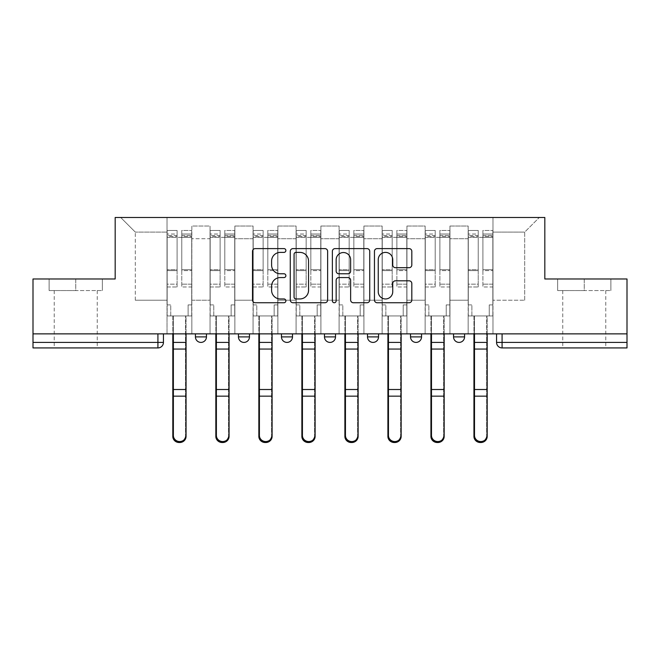 <?xml version="1.0" encoding="UTF-8"?>
<svg xmlns="http://www.w3.org/2000/svg" width="660" height="660" viewBox="0 0 660 660"><rect width="100%" height="100%" fill="white"/><g stroke="black" fill="none" stroke-linecap="round" stroke-linejoin="round"><path stroke-width="0.49" stroke-dasharray="3.3 2.47" d="M285.879 250.503A1.897 1.897 0 0 0 283.981 248.605L255.222 248.605A2.706 2.706 0 0 0 252.516 251.311L252.516 300.036A2.706 2.706 0 0 0 255.222 302.742L283.981 302.742A1.897 1.897 0 0 0 285.879 300.844A1.897 1.897 0 0 0 283.981 298.955L280.261 298.955A8.662 8.662 0 0 1 271.598 290.293L271.598 286.234A8.662 8.662 0 0 1 280.261 277.571L283.981 277.571A1.897 1.897 0 0 0 285.879 275.674A1.897 1.897 0 0 0 283.981 273.776L280.261 273.776A8.662 8.662 0 0 1 271.598 265.114L271.598 261.055A8.662 8.662 0 0 1 280.261 252.392L283.981 252.392A1.897 1.897 0 0 0 285.879 250.503M453.544 333.861L464.574 333.861L453.544 333.861M410.52 333.861L421.55 333.861L410.52 333.861M367.504 333.861L378.535 333.861L367.504 333.861L367.504 336.897L378.535 336.897M335.519 333.861L324.481 333.861L335.519 333.861L335.519 336.897A5.519 5.519 0 0 1 330 342.408A5.519 5.519 0 0 1 324.481 336.897L335.519 336.897M281.465 333.861L292.495 333.861L292.495 336.897L281.465 336.897L281.465 333.861L292.495 333.861M238.45 333.861L249.48 333.861L238.45 333.861L238.45 336.897L249.48 336.897A5.519 5.519 0 0 1 243.961 342.408M195.426 333.861L206.456 333.861L195.426 333.861L195.426 336.897L206.456 336.897A5.519 5.519 0 0 1 200.945 342.408M75.743 347.927L54.235 347.927L75.743 347.927M75.743 290.565L49.129 290.565L102.358 290.565L75.743 290.565L75.743 278.982L102.358 278.982L49.129 278.982L75.743 278.982L75.743 290.565M584.257 347.927L562.749 347.927L584.257 347.927M584.257 290.565L557.642 290.565L610.871 290.565L584.257 290.565L584.257 278.982L610.871 278.982L557.642 278.982L584.257 278.982L584.257 290.565M627 342.408L627 333.861L33 333.861L33 278.982L115.178 278.982L115.178 217.486L544.822 217.486L544.822 278.982L627 278.982L627 333.861L496.559 333.861L496.559 342.408A5.519 5.519 0 0 0 502.079 347.927L627 347.927L627 342.408L496.559 342.408M33 333.861L157.921 333.861L33 333.861L33 347.927L157.921 347.927A5.519 5.519 0 0 0 163.441 342.408L33 342.408M191.837 238.722L191.837 300.217L191.837 238.722L210.045 238.722L210.045 226.034L210.045 300.217L210.045 238.722L191.837 238.722M191.837 333.861L191.837 226.034L210.045 226.034L191.837 226.034L191.837 333.861L191.837 315.934L167.021 315.934L191.837 315.934L191.837 333.861L167.021 333.861L167.021 217.486L492.979 217.486L120.698 217.486L167.021 217.486L167.021 300.217L167.021 232.105L135.308 232.105L167.021 232.105L167.021 217.486L167.021 333.861L167.021 315.934L167.021 333.861L191.837 333.861M210.045 333.861L210.045 226.034L191.837 226.034L210.045 226.034L210.045 333.861L210.045 315.934L234.861 315.934L210.045 315.934L210.045 333.861L234.861 333.861L234.861 226.034L234.861 238.722L234.861 226.034L253.06 226.034L253.06 238.722L253.06 226.034L234.861 226.034L234.861 333.861L234.861 315.934L234.861 333.861L210.045 333.861M234.861 300.217L234.861 238.722L234.861 300.217L253.06 300.217L253.06 238.722L253.06 300.217L234.861 300.217M253.06 333.861L253.06 226.034L234.861 226.034L253.06 226.034L253.06 333.861L253.06 315.934L277.876 315.934L253.06 315.934L253.06 333.861L277.876 333.861L277.876 226.034L277.876 238.722L277.876 226.034L296.084 226.034L296.084 238.722L296.084 226.034L277.876 226.034L277.876 333.861L277.876 315.934L277.876 333.861L253.06 333.861M277.876 300.217L277.876 238.722L277.876 300.217L296.084 300.217L296.084 238.722L296.084 300.217L277.876 300.217M296.084 333.861L296.084 226.034L277.876 226.034L296.084 226.034L296.084 333.861L296.084 315.934L320.9 315.934L296.084 315.934L296.084 333.861L320.9 333.861L320.9 226.034L320.9 238.722L320.9 226.034L339.1 226.034L339.1 238.722L339.1 226.034L320.9 226.034L320.9 333.861L320.9 315.934L320.9 333.861L296.084 333.861M320.9 300.217L320.9 238.722L320.9 300.217L339.1 300.217L339.1 238.722L339.1 300.217L320.9 300.217M339.1 333.861L339.1 226.034L320.9 226.034L339.1 226.034L339.1 333.861L339.1 315.934L363.916 315.934L339.1 315.934L339.1 333.861L363.916 333.861L363.916 226.034L363.916 238.722L363.916 226.034L382.123 226.034L382.123 238.722L382.123 226.034L363.916 226.034L363.916 333.861L363.916 315.934L363.916 333.861L339.1 333.861M363.916 300.217L363.916 238.722L363.916 300.217L382.123 300.217L382.123 238.722L382.123 300.217L363.916 300.217M382.123 333.861L382.123 226.034L363.916 226.034L382.123 226.034L382.123 333.861L382.123 315.934L406.939 315.934L382.123 315.934L382.123 333.861L406.939 333.861L406.939 226.034L406.939 238.722L406.939 226.034L425.139 226.034L425.139 238.722L425.139 226.034L406.939 226.034L406.939 333.861L406.939 315.934L406.939 333.861L382.123 333.861M406.939 300.217L406.939 238.722L406.939 300.217L425.139 300.217L425.139 238.722L425.139 300.217L406.939 300.217M425.139 333.861L425.139 226.034L406.939 226.034L425.139 226.034L425.139 333.861L425.139 315.934L449.955 315.934L425.139 315.934L425.139 333.861L449.955 333.861L449.955 226.034L449.955 238.722L449.955 226.034L468.163 226.034L468.163 238.722L468.163 226.034L449.955 226.034L449.955 333.861L449.955 315.934L449.955 333.861L425.139 333.861M449.955 300.217L449.955 238.722L449.955 300.217L468.163 300.217L468.163 238.722L468.163 300.217L449.955 300.217M468.163 333.861L468.163 226.034L449.955 226.034L468.163 226.034L468.163 333.861L468.163 315.934L492.979 315.934L468.163 315.934L468.163 333.861L492.979 333.861L492.979 217.486L539.303 217.486L492.979 217.486L492.979 232.105L524.692 232.105L492.979 232.105L492.979 300.217L492.979 217.486L492.979 333.861L468.163 333.861L492.979 333.861L492.979 315.934L492.979 333.861L468.163 333.861M191.837 300.217L210.045 300.217L191.837 300.217M135.308 300.217L135.308 232.105L135.308 300.217L167.021 300.217L135.308 300.217M524.692 300.217L524.692 232.105L539.303 217.486L524.692 232.105L524.692 300.217L492.979 300.217L524.692 300.217M627 333.861L496.559 333.861M157.921 333.861L163.441 333.861L157.921 333.861L157.921 347.927M421.55 336.897L410.52 336.897A5.519 5.519 0 0 0 416.039 342.408M464.574 336.897A5.519 5.519 0 0 1 459.055 342.408A5.519 5.519 0 0 1 453.544 336.897L464.574 336.897M120.698 217.486L135.308 232.105L120.698 217.486M102.358 290.565L102.358 278.982L102.358 290.565M49.129 290.565L49.129 278.982L49.129 290.565M610.871 290.565L610.871 278.982L610.871 290.565M557.642 290.565L557.642 278.982L557.642 290.565M327.632 300.036L327.632 251.311A2.706 2.706 0 0 0 324.926 248.605L292.982 248.605A2.706 2.706 0 0 0 290.276 251.311L290.276 300.036A2.706 2.706 0 0 0 292.982 302.742L324.926 302.742A2.706 2.706 0 0 0 327.632 300.036M295.96 252.392A1.897 1.897 0 0 0 294.063 254.29L294.063 297.058A1.897 1.897 0 0 0 295.96 298.955L299.887 298.955A8.662 8.662 0 0 0 308.55 290.293L308.55 261.055A8.662 8.662 0 0 0 299.887 252.392L295.96 252.392M335.074 248.605L367.018 248.605A2.706 2.706 0 0 1 369.724 251.311L369.724 300.036A2.706 2.706 0 0 1 367.018 302.742L353.347 302.742A2.706 2.706 0 0 1 350.641 300.036L350.641 280.277A2.706 2.706 0 0 0 347.935 277.571L338.869 277.571A2.706 2.706 0 0 0 336.154 280.277L336.154 300.844A1.897 1.897 0 0 1 334.265 302.742A1.897 1.897 0 0 1 332.368 300.844L332.368 251.311A2.706 2.706 0 0 1 335.074 248.605M350.641 259.768A7.243 7.243 0 0 0 343.398 252.532A7.243 7.243 0 0 0 336.154 259.768L336.154 271.07A2.706 2.706 0 0 0 338.869 273.776L347.935 273.776A2.706 2.706 0 0 0 350.641 271.07L350.641 259.768M395.439 267.688L409.109 267.688A2.706 2.706 0 0 0 411.815 264.982L411.815 251.311A2.706 2.706 0 0 0 409.109 248.605L377.165 248.605A2.706 2.706 0 0 0 374.459 251.311L374.459 300.036A2.706 2.706 0 0 0 377.165 302.742L409.109 302.742A2.706 2.706 0 0 0 411.815 300.036L411.815 283.528A2.706 2.706 0 0 0 409.109 280.813L395.439 280.813A2.706 2.706 0 0 0 392.733 283.528L392.733 291.712A7.243 7.243 0 0 1 385.489 298.955A7.243 7.243 0 0 1 378.246 291.712L378.246 259.636A7.243 7.243 0 0 1 385.489 252.392A7.243 7.243 0 0 1 392.733 259.636L392.733 264.982A2.706 2.706 0 0 0 395.439 267.688M179.429 442.505A6.344 6.113 180 0 0 185.501 436.4L185.501 435.443A6.344 6.113 -0 0 1 179.157 441.556A6.344 6.113 -0 0 1 172.813 435.443L172.813 436.4M186.054 333.861L186.054 315.934L188.117 315.934L188.117 304.903L191.705 304.903L191.705 234.036L191.705 284.171L181.772 284.171L191.705 284.171L191.705 286.984L191.705 230.447L191.705 315.934L188.117 315.934L188.117 304.903L191.705 304.903L188.117 304.903L188.117 315.934L185.501 315.934L191.705 315.934L191.705 304.903L188.117 304.903L188.117 315.934L191.705 315.934L186.054 315.934L186.054 436.4M181.772 236.47L181.772 234.036L181.772 237.344L177.086 237.344L191.705 237.344L191.705 234.036L191.705 286.984L181.772 286.984L191.705 286.984L191.705 230.447L191.705 315.934L191.705 237.344L181.772 237.344L191.705 237.344L181.772 237.344L181.772 230.447L181.772 237.344L181.772 234.036L191.705 234.036L181.772 234.036L181.772 270.608L191.705 270.608L181.772 270.608L181.772 286.984L181.772 230.447L191.705 230.447L181.772 230.447L181.772 235.529L191.705 235.529L181.772 235.529L181.772 269.668L191.705 269.668L181.772 269.668L181.772 286.984L181.772 236.47L191.705 236.47L181.772 236.47M172.813 435.443L172.813 315.934L170.742 315.934L170.742 304.903L167.161 304.903L167.161 237.344L177.086 237.344L177.086 234.036L167.161 234.036L177.086 234.036L177.086 237.344L177.086 230.447L167.161 230.447L177.086 230.447L177.086 235.529L167.161 235.529L177.086 235.529L177.086 269.668L167.161 269.668L177.086 269.668L177.086 286.984L167.161 286.984L167.161 230.447L167.161 237.344L167.161 234.036L167.161 236.47L177.086 236.47L177.086 286.984L177.086 284.171L167.161 284.171L167.161 286.984L167.161 230.447L167.161 315.934L167.161 304.903L170.742 304.903L170.742 315.934L167.161 315.934L173.365 315.934L170.742 315.934L170.742 304.903L167.161 304.903L167.161 315.934L170.742 315.934L170.742 304.903L167.161 304.903L167.161 234.036L167.161 284.171L177.086 284.171L177.086 270.608L167.161 270.608L167.161 286.984L177.086 286.984L177.086 230.447L177.086 237.344L167.161 237.344L167.161 315.934L172.813 315.934L172.813 333.861M173.365 333.861L173.365 315.934L173.365 342.408L185.501 342.408L185.501 315.934L185.501 436.4M172.813 342.408L185.501 342.408L185.501 435.443M177.086 236.47L177.086 270.608L167.161 270.608L167.161 236.47L177.086 236.47M186.054 342.408L173.365 342.408L173.365 436.4M222.453 442.505A6.344 6.113 180 0 0 228.517 436.4L228.517 435.443A6.344 6.113 -0 0 1 222.172 441.556A6.344 6.113 -0 0 1 215.837 435.443L215.837 436.4M229.07 333.861L229.07 315.934L231.14 315.934L231.14 304.903L234.721 304.903L234.721 234.036L234.721 284.171L224.796 284.171L234.721 284.171L234.721 286.984L234.721 230.447L234.721 315.934L231.14 315.934L231.14 304.903L234.721 304.903L231.14 304.903L231.14 315.934L228.517 315.934L234.721 315.934L234.721 304.903L231.14 304.903L231.14 315.934L234.721 315.934L229.07 315.934L229.07 436.4M224.796 236.47L224.796 234.036L224.796 237.344L220.11 237.344L234.721 237.344L234.721 234.036L234.721 286.984L224.796 286.984L234.721 286.984L234.721 230.447L234.721 315.934L234.721 237.344L224.796 237.344L234.721 237.344L224.796 237.344L224.796 230.447L224.796 237.344L224.796 234.036L234.721 234.036L224.796 234.036L224.796 270.608L234.721 270.608L224.796 270.608L224.796 286.984L224.796 230.447L234.721 230.447L224.796 230.447L224.796 235.529L234.721 235.529L224.796 235.529L224.796 269.668L234.721 269.668L224.796 269.668L224.796 286.984L224.796 236.47L234.721 236.47L224.796 236.47M215.837 435.443L215.837 315.934L213.766 315.934L213.766 304.903L210.177 304.903L210.177 237.344L220.11 237.344L220.11 234.036L210.177 234.036L220.11 234.036L220.11 237.344L220.11 230.447L210.177 230.447L220.11 230.447L220.11 235.529L210.177 235.529L220.11 235.529L220.11 269.668L210.177 269.668L220.11 269.668L220.11 286.984L210.177 286.984L210.177 230.447L210.177 237.344L210.177 234.036L210.177 236.47L220.11 236.47L220.11 286.984L220.11 284.171L210.177 284.171L210.177 286.984L210.177 230.447L210.177 315.934L210.177 304.903L213.766 304.903L213.766 315.934L210.177 315.934L216.381 315.934L213.766 315.934L213.766 304.903L210.177 304.903L210.177 315.934L213.766 315.934L213.766 304.903L210.177 304.903L210.177 234.036L210.177 284.171L220.11 284.171L220.11 270.608L210.177 270.608L210.177 286.984L220.11 286.984L220.11 230.447L220.11 237.344L210.177 237.344L210.177 315.934L215.837 315.934L215.837 333.861M216.381 333.861L216.381 315.934L216.381 342.408L228.517 342.408L228.517 315.934L228.517 436.4M215.837 342.408L228.517 342.408L228.517 435.443M265.468 442.505A6.344 6.113 180 0 0 271.54 436.4L271.54 435.443A6.344 6.113 -0 0 1 265.196 441.556A6.344 6.113 -0 0 1 258.852 435.443L258.852 436.4M272.093 333.861L272.093 315.934L274.156 315.934L274.156 304.903L277.745 304.903L277.745 234.036L277.745 284.171L267.811 284.171L277.745 284.171L277.745 286.984L277.745 230.447L277.745 315.934L274.156 315.934L274.156 304.903L277.745 304.903L274.156 304.903L274.156 315.934L271.54 315.934L277.745 315.934L277.745 304.903L274.156 304.903L274.156 315.934L277.745 315.934L272.093 315.934L272.093 436.4M267.811 236.47L267.811 234.036L267.811 237.344L263.125 237.344L277.745 237.344L277.745 234.036L277.745 286.984L267.811 286.984L277.745 286.984L277.745 230.447L277.745 315.934L277.745 237.344L267.811 237.344L277.745 237.344L267.811 237.344L267.811 230.447L267.811 237.344L267.811 234.036L277.745 234.036L267.811 234.036L267.811 270.608L277.745 270.608L267.811 270.608L267.811 286.984L267.811 230.447L277.745 230.447L267.811 230.447L267.811 235.529L277.745 235.529L267.811 235.529L267.811 269.668L277.745 269.668L267.811 269.668L267.811 286.984L267.811 236.47L277.745 236.47L267.811 236.47M258.852 435.443L258.852 315.934L256.781 315.934L256.781 304.903L253.201 304.903L253.201 237.344L263.125 237.344L263.125 234.036L253.201 234.036L263.125 234.036L263.125 237.344L263.125 230.447L253.201 230.447L263.125 230.447L263.125 235.529L253.201 235.529L263.125 235.529L263.125 269.668L253.201 269.668L263.125 269.668L263.125 286.984L253.201 286.984L253.201 230.447L253.201 237.344L253.201 234.036L253.201 236.47L263.125 236.47L263.125 286.984L263.125 284.171L253.201 284.171L253.201 286.984L253.201 230.447L253.201 315.934L253.201 304.903L256.781 304.903L256.781 315.934L253.201 315.934L259.405 315.934L256.781 315.934L256.781 304.903L253.201 304.903L253.201 315.934L256.781 315.934L256.781 304.903L253.201 304.903L253.201 234.036L253.201 284.171L263.125 284.171L263.125 270.608L253.201 270.608L253.201 286.984L263.125 286.984L263.125 230.447L263.125 237.344L253.201 237.344L253.201 315.934L258.852 315.934L258.852 333.861M259.405 333.861L259.405 315.934L259.405 342.408L271.54 342.408L271.54 315.934L271.54 436.4M258.852 342.408L271.54 342.408L271.54 435.443M220.11 236.47L220.11 270.608L210.177 270.608L210.177 236.47L220.11 236.47M229.07 342.408L216.381 342.408L216.381 436.4M263.125 236.47L263.125 270.608L253.201 270.608L253.201 236.47L263.125 236.47M272.093 342.408L259.405 342.408L259.405 436.4M308.492 442.505A6.344 6.113 180 0 0 314.556 436.4L314.556 435.443A6.344 6.113 -0 0 1 308.212 441.556A6.344 6.113 -0 0 1 301.876 435.443L301.876 436.4M315.109 333.861L315.109 315.934L317.179 315.934L317.179 304.903L320.76 304.903L320.76 234.036L320.76 284.171L310.835 284.171L320.76 284.171L320.76 286.984L320.76 230.447L320.76 315.934L317.179 315.934L317.179 304.903L320.76 304.903L317.179 304.903L317.179 315.934L314.556 315.934L320.76 315.934L320.76 304.903L317.179 304.903L317.179 315.934L320.76 315.934L315.109 315.934L315.109 436.4M310.835 236.47L310.835 234.036L310.835 237.344L306.149 237.344L320.76 237.344L320.76 234.036L320.76 286.984L310.835 286.984L320.76 286.984L320.76 230.447L320.76 315.934L320.76 237.344L310.835 237.344L320.76 237.344L310.835 237.344L310.835 230.447L310.835 237.344L310.835 234.036L320.76 234.036L310.835 234.036L310.835 270.608L320.76 270.608L310.835 270.608L310.835 286.984L310.835 230.447L320.76 230.447L310.835 230.447L310.835 235.529L320.76 235.529L310.835 235.529L310.835 269.668L320.76 269.668L310.835 269.668L310.835 286.984L310.835 236.47L320.76 236.47L310.835 236.47M301.876 435.443L301.876 315.934L299.805 315.934L299.805 304.903L296.216 304.903L296.216 237.344L306.149 237.344L306.149 234.036L296.216 234.036L306.149 234.036L306.149 237.344L306.149 230.447L296.216 230.447L306.149 230.447L306.149 235.529L296.216 235.529L306.149 235.529L306.149 269.668L296.216 269.668L306.149 269.668L306.149 286.984L296.216 286.984L296.216 230.447L296.216 237.344L296.216 234.036L296.216 236.47L306.149 236.47L306.149 286.984L306.149 284.171L296.216 284.171L296.216 286.984L296.216 230.447L296.216 315.934L296.216 304.903L299.805 304.903L299.805 315.934L296.216 315.934L302.42 315.934L299.805 315.934L299.805 304.903L296.216 304.903L296.216 315.934L299.805 315.934L299.805 304.903L296.216 304.903L296.216 234.036L296.216 284.171L306.149 284.171L306.149 270.608L296.216 270.608L296.216 286.984L306.149 286.984L306.149 230.447L306.149 237.344L296.216 237.344L296.216 315.934L301.876 315.934L301.876 333.861M302.42 333.861L302.42 315.934L302.42 342.408L314.556 342.408L314.556 315.934L314.556 436.4M301.876 342.408L314.556 342.408L314.556 435.443M351.508 442.505A6.344 6.113 180 0 0 357.58 436.4L357.58 435.443A6.344 6.113 -0 0 1 351.236 441.556A6.344 6.113 -0 0 1 344.891 435.443L344.891 436.4M358.124 333.861L358.124 315.934L360.195 315.934L360.195 304.903L363.784 304.903L363.784 234.036L363.784 284.171L353.851 284.171L363.784 284.171L363.784 286.984L363.784 230.447L363.784 315.934L360.195 315.934L360.195 304.903L363.784 304.903L360.195 304.903L360.195 315.934L357.58 315.934L363.784 315.934L363.784 304.903L360.195 304.903L360.195 315.934L363.784 315.934L358.124 315.934L358.124 436.4M353.851 236.47L353.851 234.036L353.851 237.344L349.165 237.344L363.784 237.344L363.784 234.036L363.784 286.984L353.851 286.984L363.784 286.984L363.784 230.447L363.784 315.934L363.784 237.344L353.851 237.344L363.784 237.344L353.851 237.344L353.851 230.447L353.851 237.344L353.851 234.036L363.784 234.036L353.851 234.036L353.851 270.608L363.784 270.608L353.851 270.608L353.851 286.984L353.851 230.447L363.784 230.447L353.851 230.447L353.851 235.529L363.784 235.529L353.851 235.529L353.851 269.668L363.784 269.668L353.851 269.668L353.851 286.984L353.851 236.47L363.784 236.47L353.851 236.47M344.891 435.443L344.891 315.934L342.82 315.934L342.82 304.903L339.24 304.903L339.24 237.344L349.165 237.344L349.165 234.036L339.24 234.036L349.165 234.036L349.165 237.344L349.165 230.447L339.24 230.447L349.165 230.447L349.165 235.529L339.24 235.529L349.165 235.529L349.165 269.668L339.24 269.668L349.165 269.668L349.165 286.984L339.24 286.984L339.24 230.447L339.24 237.344L339.24 234.036L339.24 236.47L349.165 236.47L349.165 286.984L349.165 284.171L339.24 284.171L339.24 286.984L339.24 230.447L339.24 315.934L339.24 304.903L342.82 304.903L342.82 315.934L339.24 315.934L345.444 315.934L342.82 315.934L342.82 304.903L339.24 304.903L339.24 315.934L342.82 315.934L342.82 304.903L339.24 304.903L339.24 234.036L339.24 284.171L349.165 284.171L349.165 270.608L339.24 270.608L339.24 286.984L349.165 286.984L349.165 230.447L349.165 237.344L339.24 237.344L339.24 315.934L344.891 315.934L344.891 333.861M345.444 333.861L345.444 315.934L345.444 342.408L357.58 342.408L357.58 315.934L357.58 436.4M344.891 342.408L357.58 342.408L357.58 435.443M394.531 442.505A6.344 6.113 180 0 0 400.595 436.4L400.595 435.443A6.344 6.113 -0 0 1 394.251 441.556A6.344 6.113 -0 0 1 387.907 435.443L387.907 436.4M401.148 333.861L401.148 315.934L403.219 315.934L403.219 304.903L406.799 304.903L406.799 234.036L406.799 284.171L396.874 284.171L406.799 284.171L406.799 286.984L406.799 230.447L406.799 315.934L403.219 315.934L403.219 304.903L406.799 304.903L403.219 304.903L403.219 315.934L400.595 315.934L406.799 315.934L406.799 304.903L403.219 304.903L403.219 315.934L406.799 315.934L401.148 315.934L401.148 436.4M396.874 236.47L396.874 234.036L396.874 237.344L392.188 237.344L406.799 237.344L406.799 234.036L406.799 286.984L396.874 286.984L406.799 286.984L406.799 230.447L406.799 315.934L406.799 237.344L396.874 237.344L406.799 237.344L396.874 237.344L396.874 230.447L396.874 237.344L396.874 234.036L406.799 234.036L396.874 234.036L396.874 270.608L406.799 270.608L396.874 270.608L396.874 286.984L396.874 230.447L406.799 230.447L396.874 230.447L396.874 235.529L406.799 235.529L396.874 235.529L396.874 269.668L406.799 269.668L396.874 269.668L396.874 286.984L396.874 236.47L406.799 236.47L396.874 236.47M387.907 435.443L387.907 315.934L385.844 315.934L385.844 304.903L382.255 304.903L382.255 237.344L392.188 237.344L392.188 234.036L382.255 234.036L392.188 234.036L392.188 237.344L392.188 230.447L382.255 230.447L392.188 230.447L392.188 235.529L382.255 235.529L392.188 235.529L392.188 269.668L382.255 269.668L392.188 269.668L392.188 286.984L382.255 286.984L382.255 230.447L382.255 237.344L382.255 234.036L382.255 236.47L392.188 236.47L392.188 286.984L392.188 284.171L382.255 284.171L382.255 286.984L382.255 230.447L382.255 315.934L382.255 304.903L385.844 304.903L385.844 315.934L382.255 315.934L388.459 315.934L385.844 315.934L385.844 304.903L382.255 304.903L382.255 315.934L385.844 315.934L385.844 304.903L382.255 304.903L382.255 234.036L382.255 284.171L392.188 284.171L392.188 270.608L382.255 270.608L382.255 286.984L392.188 286.984L392.188 230.447L392.188 237.344L382.255 237.344L382.255 315.934L387.907 315.934L387.907 333.861M388.459 333.861L388.459 315.934L388.459 342.408L400.595 342.408L400.595 315.934L400.595 436.4M387.907 342.408L400.595 342.408L400.595 435.443M306.149 236.47L306.149 270.608L296.216 270.608L296.216 236.47L306.149 236.47M315.109 342.408L302.42 342.408L302.42 436.4M349.165 236.47L349.165 270.608L339.24 270.608L339.24 236.47L349.165 236.47M358.124 342.408L345.444 342.408L345.444 436.4M392.188 236.47L392.188 270.608L382.255 270.608L382.255 236.47L392.188 236.47M401.148 342.408L388.459 342.408L388.459 436.4M437.547 442.505A6.344 6.113 180 0 0 443.619 436.4L443.619 435.443A6.344 6.113 -0 0 1 437.275 441.556A6.344 6.113 -0 0 1 430.93 435.443L430.93 436.4M444.163 333.861L444.163 315.934L446.234 315.934L446.234 304.903L449.823 304.903L449.823 234.036L449.823 284.171L439.89 284.171L449.823 284.171L449.823 286.984L449.823 230.447L449.823 315.934L446.234 315.934L446.234 304.903L449.823 304.903L446.234 304.903L446.234 315.934L443.619 315.934L449.823 315.934L449.823 304.903L446.234 304.903L446.234 315.934L449.823 315.934L444.163 315.934L444.163 436.4M439.89 236.47L439.89 234.036L439.89 237.344L435.204 237.344L449.823 237.344L449.823 234.036L449.823 286.984L439.89 286.984L449.823 286.984L449.823 230.447L449.823 315.934L449.823 237.344L439.89 237.344L449.823 237.344L439.89 237.344L439.89 230.447L439.89 237.344L439.89 234.036L449.823 234.036L439.89 234.036L439.89 270.608L449.823 270.608L439.89 270.608L439.89 286.984L439.89 230.447L449.823 230.447L439.89 230.447L439.89 235.529L449.823 235.529L439.89 235.529L439.89 269.668L449.823 269.668L439.89 269.668L439.89 286.984L439.89 236.47L449.823 236.47L439.89 236.47M430.93 435.443L430.93 315.934L428.86 315.934L428.86 304.903L425.279 304.903L425.279 237.344L435.204 237.344L435.204 234.036L425.279 234.036L435.204 234.036L435.204 237.344L435.204 230.447L425.279 230.447L435.204 230.447L435.204 235.529L425.279 235.529L435.204 235.529L435.204 269.668L425.279 269.668L435.204 269.668L435.204 286.984L425.279 286.984L425.279 230.447L425.279 237.344L425.279 234.036L425.279 236.47L435.204 236.47L435.204 286.984L435.204 284.171L425.279 284.171L425.279 286.984L425.279 230.447L425.279 315.934L425.279 304.903L428.86 304.903L428.86 315.934L425.279 315.934L431.483 315.934L428.86 315.934L428.86 304.903L425.279 304.903L425.279 315.934L428.86 315.934L428.86 304.903L425.279 304.903L425.279 234.036L425.279 284.171L435.204 284.171L435.204 270.608L425.279 270.608L425.279 286.984L435.204 286.984L435.204 230.447L435.204 237.344L425.279 237.344L425.279 315.934L430.93 315.934L430.93 333.861M431.483 333.861L431.483 315.934L431.483 342.408L443.619 342.408L443.619 315.934L443.619 436.4M430.93 342.408L443.619 342.408L443.619 435.443M435.204 236.47L435.204 270.608L425.279 270.608L425.279 236.47L435.204 236.47M444.163 342.408L431.483 342.408L431.483 436.4M480.571 442.505A6.344 6.113 180 0 0 486.635 436.4L486.635 435.443A6.344 6.113 -0 0 1 480.29 441.556A6.344 6.113 -0 0 1 473.946 435.443L473.946 436.4M487.187 333.861L487.187 315.934L489.258 315.934L489.258 304.903L492.838 304.903L492.838 234.036L492.838 284.171L482.914 284.171L492.838 284.171L492.838 286.984L492.838 230.447L492.838 315.934L489.258 315.934L489.258 304.903L492.838 304.903L489.258 304.903L489.258 315.934L486.635 315.934L492.838 315.934L492.838 304.903L489.258 304.903L489.258 315.934L492.838 315.934L487.187 315.934L487.187 436.4M482.914 236.47L482.914 234.036L482.914 237.344L478.228 237.344L492.838 237.344L492.838 234.036L492.838 286.984L482.914 286.984L492.838 286.984L492.838 230.447L492.838 315.934L492.838 237.344L482.914 237.344L492.838 237.344L482.914 237.344L482.914 230.447L482.914 237.344L482.914 234.036L492.838 234.036L482.914 234.036L482.914 270.608L492.838 270.608L482.914 270.608L482.914 286.984L482.914 230.447L492.838 230.447L482.914 230.447L482.914 235.529L492.838 235.529L482.914 235.529L482.914 269.668L492.838 269.668L482.914 269.668L482.914 286.984L482.914 236.47L492.838 236.47L482.914 236.47M473.946 435.443L473.946 315.934L471.883 315.934L471.883 304.903L468.295 304.903L468.295 237.344L478.228 237.344L478.228 234.036L468.295 234.036L478.228 234.036L478.228 237.344L478.228 230.447L468.295 230.447L478.228 230.447L478.228 235.529L468.295 235.529L478.228 235.529L478.228 269.668L468.295 269.668L478.228 269.668L478.228 286.984L468.295 286.984L468.295 230.447L468.295 237.344L468.295 234.036L468.295 236.47L478.228 236.47L478.228 286.984L478.228 284.171L468.295 284.171L468.295 286.984L468.295 230.447L468.295 315.934L468.295 304.903L471.883 304.903L471.883 315.934L468.295 315.934L474.499 315.934L471.883 315.934L471.883 304.903L468.295 304.903L468.295 315.934L471.883 315.934L471.883 304.903L468.295 304.903L468.295 234.036L468.295 284.171L478.228 284.171L478.228 270.608L468.295 270.608L468.295 286.984L478.228 286.984L478.228 230.447L478.228 237.344L468.295 237.344L468.295 315.934L473.946 315.934L473.946 333.861M474.499 333.861L474.499 315.934L474.499 342.408L486.635 342.408L486.635 315.934L486.635 436.4M473.946 342.408L486.635 342.408L486.635 435.443M478.228 236.47L478.228 270.608L468.295 270.608L468.295 236.47L478.228 236.47M487.187 342.408L474.499 342.408L474.499 436.4M468.163 238.722L449.955 238.722L468.163 238.722M425.139 238.722L406.939 238.722L425.139 238.722M382.123 238.722L363.916 238.722L382.123 238.722M339.1 238.722L320.9 238.722L339.1 238.722M296.084 238.722L277.876 238.722L296.084 238.722M253.06 238.722L234.861 238.722L253.06 238.722M502.079 333.861L502.079 347.927M167.161 237.344L177.086 237.344L167.161 237.344M172.813 389.515L185.501 389.515M172.813 349.066L185.501 349.066M172.813 396.157L185.501 396.157M186.054 397.114L185.501 397.114M186.054 388.138L185.501 388.138M186.054 347.696L185.501 347.696M210.177 237.344L220.11 237.344L210.177 237.344M215.837 389.515L228.517 389.515M215.837 349.066L228.517 349.066M215.837 396.157L228.517 396.157M229.07 397.114L228.517 397.114M229.07 388.138L228.517 388.138M229.07 347.696L228.517 347.696M253.201 237.344L263.125 237.344L253.201 237.344M258.852 389.515L271.54 389.515M258.852 349.066L271.54 349.066M258.852 396.157L271.54 396.157M272.093 397.114L271.54 397.114M272.093 388.138L271.54 388.138M272.093 347.696L271.54 347.696M296.216 237.344L306.149 237.344L296.216 237.344M301.876 389.515L314.556 389.515M301.876 349.066L314.556 349.066M301.876 396.157L314.556 396.157M315.109 397.114L314.556 397.114M315.109 388.138L314.556 388.138M315.109 347.696L314.556 347.696M339.24 237.344L349.165 237.344L339.24 237.344M344.891 389.515L357.58 389.515M344.891 349.066L357.58 349.066M344.891 396.157L357.58 396.157M358.124 397.114L357.58 397.114M358.124 388.138L357.58 388.138M358.124 347.696L357.58 347.696M382.255 237.344L392.188 237.344L382.255 237.344M387.907 389.515L400.595 389.515M387.907 349.066L400.595 349.066M387.907 396.157L400.595 396.157M401.148 397.114L400.595 397.114M401.148 388.138L400.595 388.138M401.148 347.696L400.595 347.696M425.279 237.344L435.204 237.344L425.279 237.344M430.93 389.515L443.619 389.515M430.93 349.066L443.619 349.066M430.93 396.157L443.619 396.157M444.163 397.114L443.619 397.114M444.163 388.138L443.619 388.138M444.163 347.696L443.619 347.696M468.295 237.344L478.228 237.344L468.295 237.344M473.946 389.515L486.635 389.515M473.946 349.066L486.635 349.066M473.946 396.157L486.635 396.157M487.187 397.114L486.635 397.114M487.187 388.138L486.635 388.138M487.187 347.696L486.635 347.696M54.235 290.565L54.235 347.927M562.749 290.565L562.749 347.927M605.764 290.565L605.764 347.927M97.251 290.565L97.251 347.927"/><path stroke-width="0.99" d="M285.879 250.503A1.897 1.897 0 0 0 283.981 248.605L255.222 248.605A2.706 2.706 0 0 0 252.516 251.311L252.516 300.036A2.706 2.706 0 0 0 255.222 302.742L283.981 302.742A1.897 1.897 0 0 0 285.879 300.844A1.897 1.897 0 0 0 283.981 298.955L280.261 298.955A8.662 8.662 0 0 1 271.598 290.293L271.598 286.234A8.662 8.662 0 0 1 280.261 277.571L283.981 277.571A1.897 1.897 0 0 0 285.879 275.674A1.897 1.897 0 0 0 283.981 273.776L280.261 273.776A8.662 8.662 0 0 1 271.598 265.114L271.598 261.055A8.662 8.662 0 0 1 280.261 252.392L283.981 252.392A1.897 1.897 0 0 0 285.879 250.503M453.544 333.861L453.544 336.897L464.574 336.897A5.519 5.519 0 0 1 459.055 342.408A5.519 5.519 0 0 1 453.544 336.897L453.544 333.861M410.52 333.861L410.52 336.897L421.55 336.897A5.519 5.519 0 0 1 416.039 342.408A5.519 5.519 0 0 1 410.52 336.897L410.52 333.861M324.481 333.861L324.481 336.897L335.519 336.897A5.519 5.519 0 0 1 330 342.408A5.519 5.519 0 0 1 324.481 336.897L324.481 333.861M409.109 267.688A2.706 2.706 0 0 0 411.815 264.982L411.815 251.311A2.706 2.706 0 0 0 409.109 248.605L377.165 248.605A2.706 2.706 0 0 0 374.459 251.311L374.459 300.036A2.706 2.706 0 0 0 377.165 302.742L409.109 302.742A2.706 2.706 0 0 0 411.815 300.036L411.815 283.528A2.706 2.706 0 0 0 409.109 280.813L395.439 280.813A2.706 2.706 0 0 0 392.733 283.528L392.733 291.712A7.243 7.243 0 0 1 385.489 298.955A7.243 7.243 0 0 1 378.246 291.712L378.246 259.636A7.243 7.243 0 0 1 385.489 252.392A7.243 7.243 0 0 1 392.733 259.636L392.733 264.982A2.706 2.706 0 0 0 395.439 267.688L409.109 267.688M33 333.861L33 278.982L115.178 278.982L115.178 217.486L544.822 217.486L544.822 278.982L627 278.982L627 333.861L33 333.861L33 342.408L163.441 342.408L163.441 333.861L163.441 342.408A5.519 5.519 0 0 1 157.921 347.927L33 347.927L33 342.408M327.632 251.311A2.706 2.706 0 0 0 324.926 248.605L292.982 248.605A2.706 2.706 0 0 0 290.276 251.311L290.276 300.036A2.706 2.706 0 0 0 292.982 302.742L324.926 302.742A2.706 2.706 0 0 0 327.632 300.036L327.632 251.311M335.074 248.605L367.018 248.605A2.706 2.706 0 0 1 369.724 251.311L369.724 300.036A2.706 2.706 0 0 1 367.018 302.742L353.347 302.742A2.706 2.706 0 0 1 350.641 300.036L350.641 280.277A2.706 2.706 0 0 0 347.935 277.571L338.869 277.571A2.706 2.706 0 0 0 336.154 280.277L336.154 300.844A1.897 1.897 0 0 1 334.265 302.742A1.897 1.897 0 0 1 332.368 300.844L332.368 251.311A2.706 2.706 0 0 1 335.074 248.605M496.559 333.861L496.559 342.408L627 342.408L627 347.927L502.079 347.927A5.519 5.519 0 0 1 496.559 342.408M627 333.861L627 342.408M464.574 333.861L464.574 336.897L464.574 333.861M421.55 336.897L421.55 333.861L421.55 336.897A5.519 5.519 0 0 1 416.039 342.408M378.535 333.861L378.535 336.897A5.519 5.519 0 0 1 373.015 342.408A5.519 5.519 0 0 1 367.504 336.897A5.519 5.519 0 0 0 373.015 342.408A5.519 5.519 0 0 0 378.535 336.897L378.535 333.861M367.504 333.861L367.504 336.897L378.535 336.897M335.519 333.861L335.519 336.897M292.495 333.861L292.495 336.897A5.519 5.519 0 0 1 286.984 342.408A5.519 5.519 0 0 1 281.465 336.897A5.519 5.519 0 0 0 286.984 342.408A5.519 5.519 0 0 0 292.495 336.897L281.465 336.897L281.465 333.861M238.45 333.861L238.45 336.897L249.48 336.897L249.48 333.861L249.48 336.897A5.519 5.519 0 0 1 243.961 342.408A5.519 5.519 0 0 1 238.45 336.897A5.519 5.519 0 0 0 243.961 342.408M195.426 333.861L195.426 336.897L206.456 336.897L206.456 333.861L206.456 336.897A5.519 5.519 0 0 1 200.945 342.408A5.519 5.519 0 0 1 195.426 336.897A5.519 5.519 0 0 0 200.945 342.408M295.96 252.392A1.897 1.897 0 0 0 294.063 254.29L294.063 297.058A1.897 1.897 0 0 0 295.96 298.955L299.887 298.955A8.662 8.662 0 0 0 308.55 290.293L308.55 261.055A8.662 8.662 0 0 0 299.887 252.392L295.96 252.392M350.641 259.768A7.243 7.243 0 0 0 343.398 252.532A7.243 7.243 0 0 0 336.154 259.768L336.154 271.07A2.706 2.706 0 0 0 338.869 273.776L347.935 273.776A2.706 2.706 0 0 0 350.641 271.07L350.641 259.768M172.813 333.861L172.813 436.4A6.344 6.113 180 0 0 179.429 442.505M186.054 435.443L186.054 436.4A6.344 6.113 180 0 1 179.71 442.513A6.344 6.113 180 0 1 173.365 436.4L173.365 435.443A6.344 6.113 0 0 0 179.71 441.556A6.344 6.113 0 0 0 186.054 435.443L186.054 396.157L173.365 396.157L173.365 435.443M173.365 333.861L173.365 396.157M186.054 333.861L186.054 396.157M215.837 333.861L215.837 436.4A6.344 6.113 180 0 0 222.453 442.505M258.852 333.861L258.852 436.4A6.344 6.113 180 0 0 265.468 442.505M229.07 435.443L229.07 436.4A6.344 6.113 180 0 1 222.725 442.513A6.344 6.113 180 0 1 216.381 436.4L216.381 435.443A6.344 6.113 0 0 0 222.725 441.556A6.344 6.113 0 0 0 229.07 435.443L229.07 396.157L216.381 396.157L216.381 435.443M216.381 333.861L216.381 396.157M229.07 333.861L229.07 396.157M272.093 435.443L272.093 436.4A6.344 6.113 180 0 1 265.749 442.513A6.344 6.113 180 0 1 259.405 436.4L259.405 435.443A6.344 6.113 0 0 0 265.749 441.556A6.344 6.113 0 0 0 272.093 435.443L272.093 396.157L259.405 396.157L259.405 435.443M259.405 333.861L259.405 396.157M272.093 333.861L272.093 396.157M301.876 333.861L301.876 436.4A6.344 6.113 180 0 0 308.492 442.505M344.891 333.861L344.891 436.4A6.344 6.113 180 0 0 351.508 442.505M387.907 333.861L387.907 436.4A6.344 6.113 180 0 0 394.531 442.505M315.109 435.443L315.109 436.4A6.344 6.113 180 0 1 308.764 442.513A6.344 6.113 180 0 1 302.42 436.4L302.42 435.443A6.344 6.113 0 0 0 308.764 441.556A6.344 6.113 0 0 0 315.109 435.443L315.109 396.157L302.42 396.157L302.42 435.443M302.42 333.861L302.42 396.157M315.109 333.861L315.109 396.157M358.124 435.443L358.124 436.4A6.344 6.113 180 0 1 351.788 442.513A6.344 6.113 180 0 1 345.444 436.4L345.444 435.443A6.344 6.113 0 0 0 351.788 441.556A6.344 6.113 0 0 0 358.124 435.443L358.124 396.157L345.444 396.157L345.444 435.443M345.444 333.861L345.444 396.157M358.124 333.861L358.124 396.157M401.148 435.443L401.148 436.4A6.344 6.113 180 0 1 394.804 442.513A6.344 6.113 180 0 1 388.459 436.4L388.459 435.443A6.344 6.113 0 0 0 394.804 441.556A6.344 6.113 0 0 0 401.148 435.443L401.148 396.157L388.459 396.157L388.459 435.443M388.459 333.861L388.459 396.157M401.148 333.861L401.148 396.157M430.93 333.861L430.93 436.4A6.344 6.113 180 0 0 437.547 442.505M444.163 435.443L444.163 436.4A6.344 6.113 180 0 1 437.827 442.513A6.344 6.113 180 0 1 431.483 436.4L431.483 435.443A6.344 6.113 0 0 0 437.827 441.556A6.344 6.113 0 0 0 444.163 435.443L444.163 396.157L431.483 396.157L431.483 435.443M431.483 333.861L431.483 396.157M444.163 333.861L444.163 396.157M473.946 333.861L473.946 436.4A6.344 6.113 180 0 0 480.571 442.505M487.187 435.443L487.187 436.4A6.344 6.113 180 0 1 480.843 442.513A6.344 6.113 180 0 1 474.499 436.4L474.499 435.443A6.344 6.113 0 0 0 480.843 441.556A6.344 6.113 0 0 0 487.187 435.443L487.187 396.157L474.499 396.157L474.499 435.443M474.499 333.861L474.499 396.157M487.187 333.861L487.187 396.157M157.921 333.861L157.921 347.927M502.079 333.861L502.079 347.927M172.813 342.408L186.054 342.408M172.813 397.114L173.365 397.114M172.813 388.138L173.365 388.138M172.813 347.696L173.365 347.696M186.054 389.515L173.365 389.515M186.054 349.066L173.365 349.066M215.837 342.408L229.07 342.408M215.837 397.114L216.381 397.114M215.837 388.138L216.381 388.138M215.837 347.696L216.381 347.696M258.852 342.408L272.093 342.408M258.852 397.114L259.405 397.114M258.852 388.138L259.405 388.138M258.852 347.696L259.405 347.696M229.07 389.515L216.381 389.515M229.07 349.066L216.381 349.066M272.093 389.515L259.405 389.515M272.093 349.066L259.405 349.066M301.876 342.408L315.109 342.408M301.876 397.114L302.42 397.114M301.876 388.138L302.42 388.138M301.876 347.696L302.42 347.696M344.891 342.408L358.124 342.408M344.891 397.114L345.444 397.114M344.891 388.138L345.444 388.138M344.891 347.696L345.444 347.696M387.907 342.408L401.148 342.408M387.907 397.114L388.459 397.114M387.907 388.138L388.459 388.138M387.907 347.696L388.459 347.696M315.109 389.515L302.42 389.515M315.109 349.066L302.42 349.066M358.124 389.515L345.444 389.515M358.124 349.066L345.444 349.066M401.148 389.515L388.459 389.515M401.148 349.066L388.459 349.066M430.93 342.408L444.163 342.408M430.93 397.114L431.483 397.114M430.93 388.138L431.483 388.138M430.93 347.696L431.483 347.696M444.163 389.515L431.483 389.515M444.163 349.066L431.483 349.066M473.946 342.408L487.187 342.408M473.946 397.114L474.499 397.114M473.946 388.138L474.499 388.138M473.946 347.696L474.499 347.696M487.187 389.515L474.499 389.515M487.187 349.066L474.499 349.066"/></g></svg>
